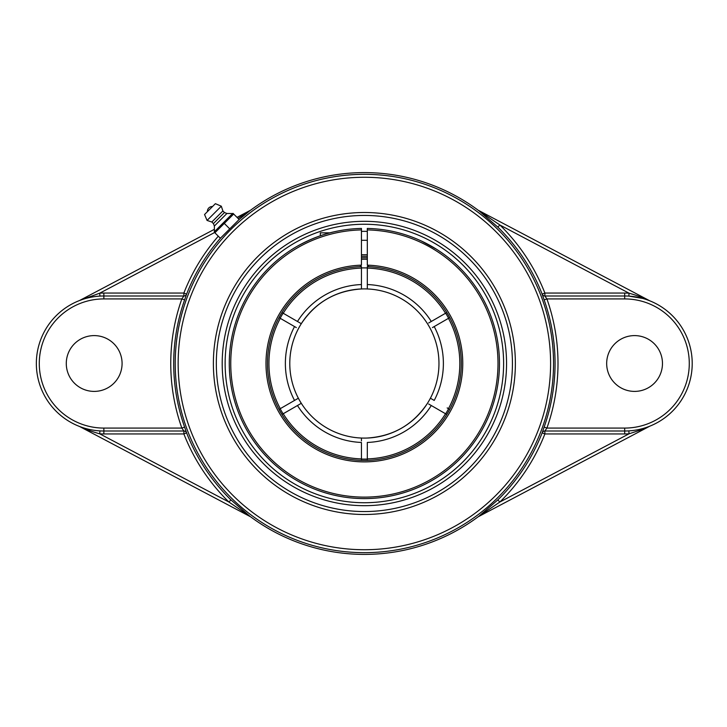 <?xml version="1.0" encoding="UTF-8"?>
<svg xmlns="http://www.w3.org/2000/svg" width="727" height="727" viewBox="0 0 727 727"><rect width="100%" height="100%" fill="white"/><g stroke="black" fill="none" stroke-linecap="round" stroke-linejoin="round"><path stroke-width="1.09" d="M230.941 499.912L228.887 502.012L250.333 516.661L230.941 499.912A190.828 190.828 0 0 1 186.612 432.883L183.876 433.946L183.876 431.011A2.935 2.935 -90 0 1 186.612 432.883L184.613 427.094A190.683 190.683 0 0 1 184.613 299.906L186.612 294.117A190.828 190.828 0 0 1 220.635 237.983M79.525 426.467L79.679 426.549C85.659 429.339 92.347 431.756 99.744 433.828L99.917 430.893A67.511 67.511 0 0 0 103.861 431.011L183.876 431.011L181.841 428.076L184.613 427.094M79.679 426.549L250.052 516.515M218.3 236.193A193.764 193.764 0 0 0 183.876 293.054L183.876 295.989L103.861 295.989A67.511 67.511 0 0 0 99.917 296.107L99.744 293.172L79.525 300.533M239.056 219.563L250.333 210.339L238.083 218.445M478.421 210.339L497.813 227.088L499.867 224.988L478.084 210.158A190.901 190.901 0 0 0 250.67 210.158L237.02 217.373M103.861 298.924L181.841 298.924A193.618 193.618 0 0 0 181.841 428.076L103.861 428.076A64.576 64.576 0 0 1 39.285 363.5A64.576 64.576 0 0 1 103.861 298.924L103.861 293.054L183.876 293.054L186.612 294.117A2.935 2.935 90 0 1 183.876 295.989L181.841 298.924L184.613 299.906M214.392 229.314L79.679 300.451M497.813 227.088A190.828 190.828 0 0 1 542.142 294.117L544.877 293.054L544.877 295.989A2.935 2.935 90 0 1 542.142 294.117L544.141 299.906A190.683 190.683 0 0 1 544.141 427.094L542.142 432.883A2.935 2.935 90 0 1 544.877 431.011L624.702 431.011A67.511 67.511 0 0 0 628.855 430.884L629.037 433.81L641.278 429.802L649.793 426.176M649.793 300.824L649.656 300.751C643.459 297.834 636.588 295.307 629.037 293.19L628.855 296.116A67.511 67.511 0 0 0 624.702 295.989L544.877 295.989L546.913 298.924L544.141 299.906M628.855 430.884A67.511 67.511 0 0 0 692.213 363.5A67.511 67.511 0 0 0 628.855 296.116L642.495 298.379M649.656 300.751L478.702 210.485M544.141 427.094L546.913 428.076A193.618 193.618 0 0 0 546.913 298.924L624.702 298.924A64.576 64.576 0 0 1 689.278 363.5A64.576 64.576 0 0 1 624.702 428.076L546.913 428.076L544.877 431.011L544.877 433.946L542.142 432.883A190.828 190.828 0 0 1 497.813 499.912L478.421 516.661L499.867 502.012L497.813 499.912M250.333 516.661L250.67 516.842A190.901 190.901 0 0 0 478.084 516.842L649.656 426.249M662.47 363.5A27.899 27.899 0 0 1 634.571 391.399A27.899 27.899 0 0 1 606.672 363.5A27.899 27.899 0 0 1 634.571 335.601A27.899 27.899 0 0 1 662.47 363.5M122.081 363.5A27.899 27.899 0 0 1 94.183 391.399A27.899 27.899 0 0 1 66.284 363.5A27.899 27.899 0 0 1 94.183 335.601A27.899 27.899 0 0 1 122.081 363.5M99.917 296.107A67.511 67.511 0 0 0 36.35 363.5A67.511 67.511 0 0 0 99.917 430.893M220.136 318.844L221.19 315.582M508.618 408.156L507.564 411.418M364.381 221.317A142.183 142.183 0 0 0 222.198 363.5A142.183 142.183 0 0 0 364.381 505.683A142.183 142.183 0 0 0 506.555 363.5A142.183 142.183 0 0 0 364.381 221.317M364.381 511.554A148.054 148.054 0 0 1 236.157 289.473A148.054 148.054 0 0 1 492.597 289.473A148.054 148.054 0 0 1 364.381 511.554M214.892 232.785L233.667 214.02L233.022 213.375L239.138 219.49L220.363 238.256L214.892 232.785M223.516 235.103L229.75 228.869L224.279 223.398M233.022 213.375L214.247 232.14M229.75 228.869L235.984 222.644M212.511 206.559L207.431 211.63A4.753 4.753 0 0 1 212.511 206.559M214.41 231.731L232.613 213.529L226.906 213.493L224.479 212.52L222.889 210.939L221.308 206.195L215.383 203.678L204.551 214.51L207.068 220.435L211.821 222.017L213.402 223.598L214.374 226.024L214.41 231.731M204.551 214.51L215.383 203.678M221.308 206.195L207.068 220.435M222.889 210.939L211.821 222.017M224.479 212.52L213.402 223.598M226.906 213.493L214.374 226.024M367.317 256.322A107.223 107.223 0 0 0 361.437 256.322M367.317 231.377A132.16 132.16 0 0 0 361.437 231.377M229.278 363.5A135.095 135.095 0 0 0 363.4 498.595A135.095 135.095 0 0 0 499.458 365.454A135.095 135.095 0 0 0 367.317 228.432L367.317 265.155A98.381 98.381 0 0 1 449.086 413.536A98.381 98.381 0 0 1 279.668 413.536A98.381 98.381 0 0 1 361.437 265.155L361.437 228.432A135.095 135.095 0 0 0 229.278 363.5M442.316 253.15L440.062 251.597M436.454 249.234L421.478 241.064M420.306 240.519L419.824 240.301M367.317 229.905A133.632 133.632 0 0 1 479.611 431.156A133.632 133.632 0 0 1 249.143 431.156A133.632 133.632 0 0 1 361.437 229.905M361.437 265.155L359.974 266.682A96.918 96.918 0 0 0 267.463 363.5A96.918 96.918 0 0 0 362.909 460.409A96.918 96.918 0 0 0 461.254 366.435A96.918 96.918 0 0 0 368.78 266.682L367.317 265.155M277.023 260.448L276.569 260.829M337.628 231.077L337.001 231.204M336.465 231.322C324.078 233.721 310.947 238.738 297.079 246.353M330.04 232.84L320.325 232.84L320.325 235.784M296.325 327.595L279.014 317.608M283.094 313.183A95.6 95.6 0 0 0 280.159 318.272M367.317 267.945A95.6 95.6 0 0 0 361.437 267.945M448.595 318.272A95.6 95.6 0 0 0 445.66 313.183M447.178 407.92L449.74 409.392M445.66 413.817A95.6 95.6 0 0 0 448.595 408.728M361.437 459.055A95.6 95.6 0 0 0 367.317 459.055M280.159 408.728A95.6 95.6 0 0 0 283.094 413.817M361.437 259.285A104.261 104.261 0 0 1 367.317 259.285M279.014 409.392L298.361 398.223A74.599 74.599 0 0 1 361.437 288.964L361.437 266.627A96.918 96.918 0 0 0 281.949 312.519L300.651 323.315M297.479 321.479A79.007 79.007 0 0 1 361.437 284.548L361.437 288.701M281.576 319.08L294.535 326.568A79.007 79.007 0 0 0 294.535 400.432M294.589 326.605L295.062 326.877M446.805 414.481L428.666 404.012M430.32 404.966L431.229 405.484M449.74 317.608L432.429 327.595M433.274 327.114L434.164 326.605M361.437 440.88L361.437 438.036A74.599 74.599 0 0 1 301.296 403.312L281.949 414.481M361.437 460.373L361.437 442.452A79.007 79.007 0 0 1 297.479 405.521L284.539 412.991M428.666 322.988L446.805 312.519M368.78 266.682A96.918 96.918 0 0 0 367.317 266.627L367.317 268.099A95.446 95.446 0 0 1 445.533 313.255L445.497 313.273M444.224 314.009L431.284 321.479A79.007 79.007 0 0 0 367.317 284.548L367.317 288.964A74.599 74.599 0 0 1 427.458 403.312A74.599 74.599 0 0 1 361.437 438.036M431.229 321.516L430.32 322.034M367.317 286.12L367.317 268.099M361.437 458.901A95.446 95.446 0 0 1 283.221 413.745L283.266 413.727M297.534 405.484L298.433 404.966M300.087 404.012L301.278 403.321A74.599 74.599 0 0 1 298.361 398.223M431.983 399.141L431.329 398.769M431.284 405.521A79.007 79.007 0 0 1 367.317 442.452L367.317 460.373M301.205 323.824C315.545 302.296 335.629 290.673 361.437 288.964A74.599 74.599 0 0 1 427.458 323.688M430.402 398.223L434.219 400.432A79.007 79.007 0 0 0 434.219 326.568M283.221 313.255A95.446 95.446 0 0 1 361.437 268.099M280.286 408.656A95.446 95.446 0 0 1 280.286 318.344M448.468 318.344A95.446 95.446 0 0 1 448.468 408.656M445.533 413.745A95.446 95.446 0 0 1 367.317 458.901M367.317 257.812A105.724 105.724 0 0 0 361.437 257.812M289.782 363.5A74.599 74.599 0 0 1 304.386 319.171A74.599 74.599 0 0 0 372.851 437.618A74.599 74.599 0 0 1 298.361 328.777M379.976 436.445A74.599 74.599 0 0 0 419.688 413.554A74.599 74.599 0 0 1 379.976 436.445M424.368 407.829A74.599 74.599 0 0 0 355.903 289.382A74.599 74.599 0 0 1 424.368 407.829M348.778 290.555A74.599 74.599 0 0 0 309.066 313.446A74.599 74.599 0 0 1 348.778 290.555M364.381 224.252A139.248 139.248 0 0 1 484.964 433.119A139.248 139.248 0 0 1 243.79 433.119A139.248 139.248 0 0 1 364.381 224.252M183.876 433.946A193.764 193.764 0 0 0 228.887 502.012L99.744 433.828A70.446 70.446 0 0 0 103.861 433.946L183.876 433.946M103.861 428.076L103.861 433.946M103.861 293.054A70.446 70.446 0 0 0 99.744 293.172L214.629 232.513M544.877 293.054A193.764 193.764 0 0 0 499.867 224.988L629.037 293.19A70.446 70.446 0 0 0 624.702 293.054L544.877 293.054M624.702 298.924L624.702 293.054M624.702 433.946A70.446 70.446 0 0 0 629.037 433.81L499.867 502.012A193.764 193.764 0 0 0 544.877 433.946L624.702 433.946L624.702 428.076M364.381 174.335A189.165 189.165 0 0 0 175.216 363.5A189.165 189.165 0 0 0 364.381 552.665A189.165 189.165 0 0 0 553.538 363.5A189.165 189.165 0 0 0 364.381 174.335M364.381 177.27A186.23 186.23 0 0 1 525.657 456.611A186.23 186.23 0 0 1 203.097 456.611A186.23 186.23 0 0 1 364.381 177.27M364.381 514.489A150.989 150.989 0 0 0 495.142 288.001A150.989 150.989 0 0 0 233.612 288.001A150.989 150.989 0 0 0 364.381 514.489M427.458 403.312A74.599 74.599 0 0 1 367.317 438.036C393.134 436.327 413.209 424.704 427.549 403.176M361.437 254.741L367.317 254.741M361.437 240.301L367.317 240.301"/></g></svg>

